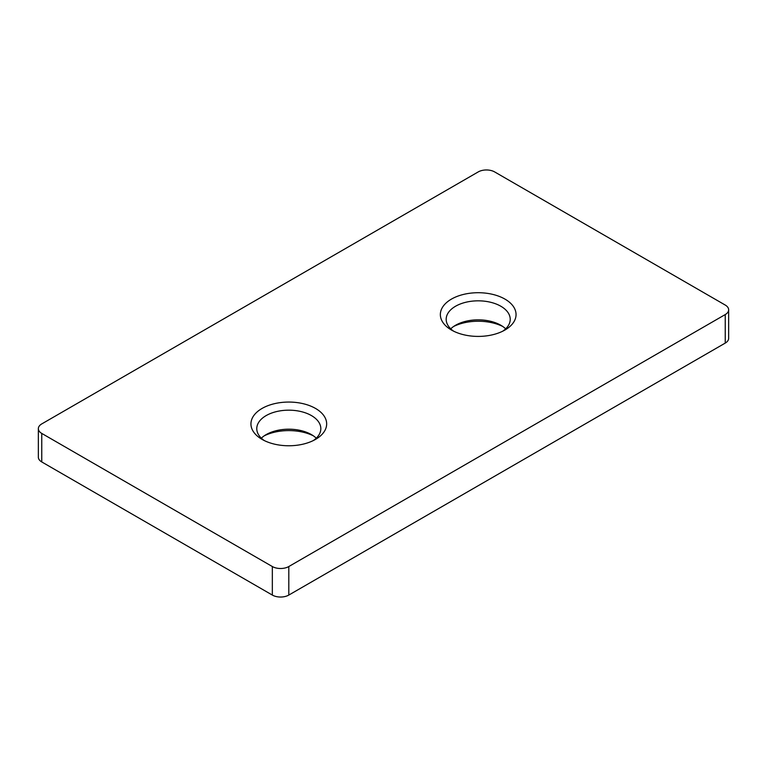<?xml version="1.0" encoding="UTF-8"?>
<svg xmlns="http://www.w3.org/2000/svg" width="767" height="767" viewBox="0 0 767 767"><rect width="100%" height="100%" fill="white"/><g stroke="black" fill="none" stroke-linecap="round" stroke-linejoin="round"><path stroke-width="1.15" d="M451.437 330.011L451.437 330.011A37.851 21.85 180 0 1 451.437 299.111A37.851 21.85 180 0 1 504.964 299.111A37.851 21.85 180 0 1 504.964 330.011A37.851 21.85 180 0 1 451.437 330.011M502.73 331.2A32.022 18.494 0 0 0 510.228 319.321A32.022 18.494 0 0 0 500.841 306.244A32.022 18.494 0 0 0 465.943 302.236A32.022 18.494 0 0 0 446.173 319.321A32.022 18.494 0 0 0 453.671 331.2M313.329 440.555A32.022 18.494 0 0 0 320.827 428.667A32.022 18.494 0 0 0 311.45 415.589A32.022 18.494 0 0 0 266.159 415.589A32.022 18.494 0 0 0 256.772 428.667A32.022 18.494 0 0 0 264.27 440.555M262.036 439.366L262.036 439.366A37.851 21.85 180 0 1 262.036 408.456A37.851 21.85 180 0 1 315.563 408.456A37.851 21.85 180 0 1 315.563 439.366A37.851 21.85 180 0 1 262.036 439.366M261.336 438.178A32.022 18.494 180 0 1 266.159 434.611A32.022 18.494 180 0 1 311.45 434.611L311.45 434.611A32.022 18.494 180 0 1 316.263 438.178M313.329 435.8A37.851 21.85 0 0 0 264.27 435.8M502.73 326.445A37.851 21.85 0 0 0 453.671 326.445M450.737 328.822A32.022 18.494 180 0 1 455.55 325.266A32.022 18.494 180 0 1 500.841 325.256A32.022 18.494 180 0 1 500.841 325.266A32.022 18.494 180 0 1 505.664 328.822M725.237 305.055L494.667 171.933A11.649 6.721 0 0 0 478.196 171.933L41.763 423.911A11.649 6.721 0 0 0 38.35 428.667A11.649 6.721 0 0 0 41.763 433.422L272.333 566.535A11.649 6.721 0 0 0 288.804 566.535L725.237 314.566A11.649 6.721 0 0 0 728.65 309.81A11.649 6.721 0 0 0 725.237 305.055M41.763 433.422L41.763 461.945L272.333 595.067L272.333 566.535M288.804 566.535L288.804 595.067L725.237 343.089L725.237 314.566M728.65 309.81L728.65 338.333A11.649 6.721 180 0 1 725.237 343.089M288.804 595.067A11.649 6.721 180 0 1 272.333 595.067M41.763 461.945A11.649 6.721 180 0 1 38.35 457.19L38.35 428.667"/></g></svg>
